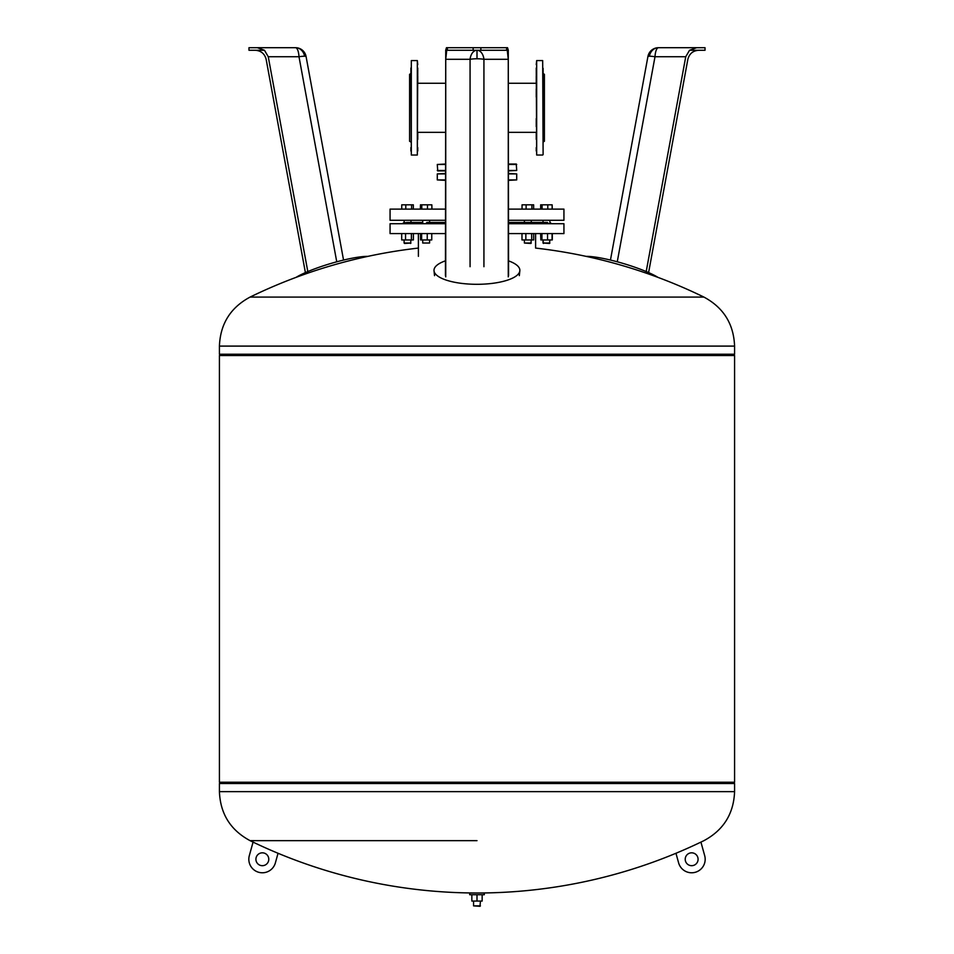 <?xml version="1.0" encoding="UTF-8"?>
<svg xmlns="http://www.w3.org/2000/svg" width="954" height="954" viewBox="0 0 954 954"><rect width="100%" height="100%" fill="white"/><g stroke="black" fill="none" stroke-linecap="round" stroke-linejoin="round"><path stroke-width="1.43" d="M685.747 56.727L689.527 50.276L696.611 47.7L658.487 47.7A10.732 10.732 0 0 0 647.933 56.489A10.732 1.121 10.4 0 1 649.4 56.203A10.732 1.121 10.4 0 1 655.004 56.727L685.747 56.727L646.204 271.556M698.733 50.276C692.962 50.705 689.337 53.722 687.858 59.303L648.601 272.582M689.587 50.276L705.03 50.276L705.03 47.7L696.611 47.7M586.066 256.364A42.93 6.988 16.6 0 1 586.591 256.352A42.93 6.988 16.6 0 1 622.914 263.387A42.93 6.988 16.6 0 1 658.057 277.411M255.267 50.276C261.038 50.705 264.663 53.722 266.142 59.303L305.399 272.617M268.253 56.727L298.996 56.727A10.732 1.121 -10.4 0 1 304.6 56.203A10.732 9.29 -90 0 0 295.513 47.7L257.389 47.7L264.473 50.276L268.253 56.727L307.808 271.58M257.389 47.7L248.97 47.7L248.97 50.276L264.413 50.276M296.122 277.34A42.93 6.988 -16.6 0 1 331.276 263.352A42.93 6.988 -16.6 0 1 367.481 256.352A42.93 6.988 -16.6 0 1 367.934 256.352M446.734 50.276L445.733 59.303L470.072 59.303A10.732 2.23 180 0 1 477 58.778A10.732 2.23 180 0 1 483.928 59.303L508.267 59.303L508.267 276.875M508.267 50.276L508.554 275.646M508.267 59.303L507.266 50.276M445.733 50.276L445.446 275.646M445.733 59.303L445.733 276.875M447.378 50.276L445.685 50.276L446.46 47.7L447.378 47.7L447.378 50.276L508.315 50.276L507.54 47.7L447.378 47.7M473.136 47.7L473.136 50.276M480.864 47.7L480.864 50.276M506.622 47.7L506.622 50.276M445.446 260.824A42.93 13.976 0 0 0 434.022 270.817A42.93 13.976 0 0 0 476.928 284.304A42.93 13.976 0 0 0 519.835 270.817A42.93 13.976 0 0 0 508.554 260.883M536.243 139.415L536.243 132.332L508.554 132.332M536.243 76.189L536.243 83.272L508.554 83.272M445.446 83.272L417.757 83.272L417.757 76.189M445.446 132.332L417.757 132.332L417.757 139.415M508.554 170.48L516.71 170.48L508.554 170.909M445.446 164.47L437.29 164.47L437.719 170.909L445.446 170.909M516.71 170.48L516.281 164.04L508.554 164.04M437.29 164.47L445.446 164.04M508.554 220.279L563.933 220.279L563.933 209.117L508.554 209.117M445.446 220.279L390.067 220.279L390.067 209.117L445.446 209.117M528.182 223.713L527.109 222.425L531.199 222.425L508.554 222.425M734.58 346.099L219.42 346.099L219.42 354.22L734.58 354.22L734.58 346.099C733.709 323.931 723.49 307.582 703.933 297.088L250.067 297.088L703.933 297.088A518.165 518.165 0 0 0 535.599 248.076L535.599 233.587M418.401 256.34L418.401 233.587M508.554 233.587L563.933 233.587L563.933 223.713L508.554 223.713M445.446 233.587L390.067 233.587L390.067 223.713L445.446 223.713M422.729 223.713L422.717 220.279M445.446 222.425L426.891 222.425L425.818 223.713M429.586 222.425L429.586 220.279M429.586 239.943L429.586 243.031L422.717 243.031L422.717 239.943M422.717 243.031L429.586 243.031M404.532 243.461L410.971 243.031L404.102 243.031L404.102 239.943M422.717 222.425L406.499 222.425L405.545 223.713M405.009 222.425L404.413 223.713M548.455 223.713L547.501 222.425L531.283 222.425M549.898 243.031L543.029 243.031L549.468 243.461L549.898 239.943L549.468 243.461M531.283 243.031L524.414 243.031L530.853 243.461L531.283 239.943M531.199 222.425L531.271 223.713L531.199 222.425M525.857 233.587L525.857 239.943L533.691 239.943L533.691 233.587M531.7 233.587L531.7 239.943M521.993 233.587L521.993 239.943L525.857 239.943M547.536 233.587L547.536 239.943L552.306 239.943L552.306 233.587M552.068 233.587L552.068 239.943M540.846 233.587L540.846 239.943L547.536 239.943M541.932 233.587L541.932 239.943M540.608 233.587L540.846 239.943M401.694 233.587L401.694 239.943L413.392 239.943L413.392 233.587M405.545 233.587L405.545 239.943M411.401 233.587L411.401 239.943M404.102 222.425L402.409 223.713M551.591 223.713L549.898 222.425L549.898 220.279L549.898 223.713M420.547 233.587L420.547 239.943L431.757 239.943L431.757 233.587M421.62 233.587L421.62 239.943M427.237 233.587L427.237 239.943M413.344 209.117L413.344 204.824L401.741 204.824L401.741 209.117M411.591 209.117L411.591 204.824M405.796 209.117L405.796 204.824M420.464 209.117L420.464 204.824L420.356 209.117M421.799 209.117L421.799 204.824L420.464 204.824M431.84 209.117L431.84 204.824L421.799 204.824M427.487 209.117L427.487 204.824M522.053 209.117L522.053 204.824L526.107 204.824L526.107 209.117M531.903 209.117L531.903 204.824L526.107 204.824M533.644 209.117L533.644 204.824L531.903 204.824M542.099 209.117L542.099 204.824L540.656 204.824L540.656 209.117M540.775 209.117L540.775 204.824M547.787 209.117L547.787 204.824L542.099 204.824M552.139 209.117L552.139 204.824L547.787 204.824M552.259 209.117L552.139 204.824M431.947 209.117L431.84 204.824M508.554 173.485L516.71 173.914L508.554 173.914M508.554 179.924L516.71 179.924L508.554 180.354M445.446 180.354L437.29 179.924L445.446 179.924M445.446 173.914L437.29 173.914L445.446 173.485M220.279 782.232L219.42 783.52L219.42 791.641L734.58 791.641L734.58 783.52L219.42 783.52L734.58 783.52L733.721 782.232M734.58 355.508L219.42 355.508L219.42 782.232L734.58 782.232L734.58 355.508L733.721 354.22M219.42 355.508L220.279 354.22M477 840.653L250.067 840.653L477 840.653M697.851 857.539A6.439 6.439 0 0 0 689.933 853.055A6.439 6.439 0 0 0 685.449 860.973A6.439 6.439 0 0 0 693.367 865.457A6.439 6.439 0 0 0 697.851 857.539M268.551 860.973A6.439 6.439 0 0 1 260.633 865.457A6.439 6.439 0 0 1 256.149 857.539A6.439 6.439 0 0 1 264.067 853.055A6.439 6.439 0 0 1 268.551 860.973M278.043 853.27L275.384 862.869A13.523 13.523 0 0 1 258.737 872.29A13.523 13.523 0 0 1 249.316 855.643L253.072 842.108A518.165 518.165 0 0 0 477 892.992M480.434 892.98L480.434 892.992A518.165 518.165 0 0 0 675.957 853.27L678.616 862.869A13.523 13.523 0 0 0 695.263 872.29A13.523 13.523 0 0 0 704.684 855.643L700.928 842.108A518.165 518.165 0 0 0 703.933 840.653C723.49 830.159 733.709 813.81 734.58 791.641M675.957 853.27A518.165 518.165 0 0 0 700.928 842.108M704.684 855.643A13.523 13.523 0 0 1 695.263 872.29A13.523 13.523 0 0 1 678.616 862.869M410.888 73.577L409.6 74.317L409.6 141.287L410.888 142.027M411.317 155.025L417.327 155.025L417.327 60.579L411.317 60.579L411.317 155.025L410.888 68.032M417.757 68.032L417.327 155.025M417.757 151.03L417.757 147.572M417.327 60.579L417.757 64.574M410.888 147.572L410.888 151.03M543.112 73.577L544.4 74.317L544.4 141.287L543.112 142.027M543.112 68.342L543.112 139.725M536.243 88.937L536.243 97.093M536.243 118.511L536.243 126.667M536.243 151.03L536.243 147.572M536.243 68.032L536.673 155.025L536.673 60.579L542.683 60.579L543.112 154.596M536.673 60.579L536.243 64.574M543.112 97.093L543.112 89.247M480.434 901.065L480.005 906.3L473.566 905.871L480.434 905.871M473.566 901.065L473.566 905.871M484.298 892.992L484.298 894.709L469.702 894.709L469.702 892.992L484.298 892.992M471.848 894.709L471.848 901.065L482.152 901.065L482.152 894.709M477 894.709L477 901.065M649.4 56.203A10.732 9.29 -90 0 1 658.487 47.7A10.732 3.53 90 0 0 655.004 56.727L617.262 261.79M304.6 56.203A10.732 1.121 -10.4 0 1 306.067 56.489A10.732 10.732 0 0 0 295.513 47.7A10.732 3.53 -90 0 1 298.996 56.727L336.75 261.813M477 58.778L477 50.276A10.732 7.012 -90 0 1 483.928 59.303L483.928 266.703M477 50.276A10.732 7.012 90 0 0 470.072 59.303L470.072 266.703M437.29 170.48L445.446 170.48M516.71 164.47L508.554 164.47M647.933 56.489L610.453 260.06M306.067 56.489L343.547 260.072M519.322 275.658L519.835 270.817M434.535 275.658L434.022 270.817M404.102 220.279L404.102 223.713M410.542 243.461L410.971 239.943M543.458 243.461L543.029 239.943L543.029 243.031M531.283 220.279L531.283 223.355M524.414 220.279L524.414 222.425M524.414 239.943L524.414 243.031M543.029 220.279L543.029 222.425L543.029 220.279M410.971 220.279L410.971 222.425M516.71 173.914L516.71 179.924M437.29 179.924L437.29 173.914M219.42 346.099C220.291 323.931 230.51 307.582 250.067 297.088A518.165 518.165 0 0 1 418.401 248.076M219.42 791.641C220.291 813.81 230.51 830.159 250.067 840.653A518.165 518.165 0 0 0 253.072 842.108M536.673 155.025L542.683 155.025"/></g></svg>
